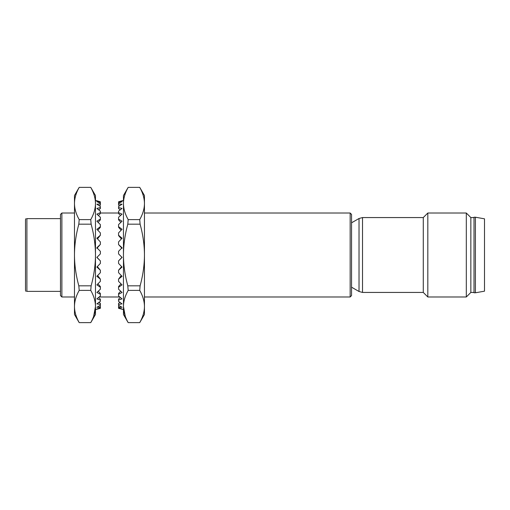 <?xml version="1.0" encoding="UTF-8"?>
<svg xmlns="http://www.w3.org/2000/svg" width="510" height="510" viewBox="0 0 510 510"><rect width="100%" height="100%" fill="white"/><g stroke="black" fill="none" stroke-linecap="round" stroke-linejoin="round"><path stroke-width="0.76" d="M61.882 213.021L60.486 214.417L60.486 295.583L61.882 296.979L61.882 213.021L74.479 213.021M350.16 291.841L350.16 213.021L351.556 214.417L351.556 295.583L350.16 296.979L350.16 291.841M423.274 217.566L362.521 217.566L362.521 292.434L423.274 292.434L423.274 217.566L427.826 213.021L466.306 213.021L466.306 296.979L470.857 292.434L470.857 217.566L474.007 217.566M475.403 292.785L474.007 292.785L474.007 217.215L475.403 217.215L475.403 292.785L484.5 291.178L484.5 218.822L475.403 217.215M423.274 292.434L427.826 296.979L427.826 213.021M60.486 291.382L26.902 291.382C25.538 291.382 25.538 291.382 26.902 291.382L26.902 218.618C25.538 218.618 25.538 218.618 26.902 218.618L60.486 218.618M25.5 223.992L25.5 290.337L25.5 219.663L25.972 218.618M98.57 297.515L98.768 297.789L98.557 297.496L99.176 296.979L119.748 296.979L120.366 297.496L120.156 297.789L120.36 297.515M98.991 302.392L100.368 301.397L100.368 300.084L96.868 298.879L100.368 295.972L100.368 294.283L96.868 292.479L100.368 289.227L100.368 287.219L96.868 284.88L100.368 281.38L100.368 279.117L96.868 276.318L100.368 272.684L100.368 270.243L96.868 267.068L100.368 263.421L100.368 260.884L96.868 257.435L100.368 253.891L100.368 251.328L96.868 247.72L100.368 244.392L100.368 241.893L96.868 238.24L100.368 235.237L100.368 232.879L96.868 229.296L100.368 226.714L100.368 224.578L96.868 221.187L100.368 219.102L100.368 217.254L96.868 214.155L100.368 212.644L100.368 211.14L98.736 209.852M100.368 307.657L100.368 308.282L96.868 309.015L100.368 307.657L100.368 306.064L99.73 305.707L100.368 305.337L100.368 304.438L96.868 303.864L100.368 301.397M100.368 305.337L96.868 307.281L100.368 307.198M79.031 187.635L74.479 195.528L74.479 203.496C74.517 198.256 76.092 192.882 79.197 187.374L90.748 187.374C93.859 192.882 95.427 198.256 95.472 203.496C95.427 208.73 93.859 214.104 90.748 219.612L91.131 224.164L78.82 224.164C75.958 234.696 74.511 244.972 74.479 255C74.511 265.028 75.958 275.304 78.82 285.836L79.197 290.388C76.092 295.896 74.517 301.27 74.479 306.504C74.517 311.744 76.092 317.118 79.197 322.626L78.82 321.925M74.479 203.452L74.479 203.496C74.517 208.73 76.092 214.104 79.197 219.612L90.748 219.612M79.197 187.374L78.82 188.075M74.479 203.496L74.479 314.472L79.031 322.365M79.197 219.612L78.82 224.164M93.681 316.226L95.472 306.504C95.427 311.744 93.859 317.118 90.748 322.626L91.131 321.925M79.197 290.388L90.748 290.388L91.131 285.836L78.82 285.836M90.748 290.388C93.859 295.896 95.427 301.27 95.472 306.504L95.472 314.472L90.914 322.365M79.197 322.626L90.748 322.626M91.131 188.075L90.748 187.374M90.914 187.635L95.472 195.528L95.472 255C95.44 265.028 93.993 275.304 91.131 285.836M95.472 306.504L95.472 255C95.44 244.972 93.993 234.696 91.131 224.164M100.368 206.435L96.868 204.223L100.368 203.981L100.368 205.077L99.316 205.747L100.368 206.435L100.368 207.551L96.868 208.443L100.368 211.14M100.368 203.981L100.368 203.292L96.868 201.635L100.368 202.049L96.868 200.761L100.368 201.813M100.368 202.049L100.368 203.292M98.768 302.232L100.368 303.373L100.368 304.438M98.768 209.808L100.368 208.558L100.368 207.551M98.768 297.789L100.368 299.134L100.368 300.084M98.392 215.481L100.368 213.531L100.368 212.644M98.239 291.229L100.368 293.467L100.368 294.283M98.086 222.347L100.368 219.835L100.368 219.102M97.939 283.821L100.368 286.569L100.368 287.219M97.792 230.233L100.368 227.275L100.368 226.714M97.639 275.521L100.368 279.117M97.486 238.884L100.368 235.237M97.327 266.596L100.368 270.243M96.868 248.338L100.368 244.392M96.868 257.225L100.368 260.884M95.472 200.392L96.868 200.761L96.868 201.635M122.056 248.338L118.562 244.551L122.056 247.72L118.562 251.328L118.562 253.891L122.056 257.435L118.562 260.884L122.056 257.225M118.562 260.884L118.562 263.421L122.056 267.068L118.562 270.243L121.603 266.596M118.562 270.243L118.562 272.684L122.056 276.318L118.562 279.117L121.284 275.521M118.562 279.117L118.562 281.38L122.056 284.88L118.562 287.219L118.562 286.569L120.991 283.821M118.562 287.219L118.562 289.227L122.056 292.479L118.562 294.283L118.562 293.467L120.691 291.229M120.156 209.808L118.562 208.558L118.562 206.435L122.056 204.223L118.562 203.981L118.562 201.813L122.056 200.761L118.562 201.813M120.532 215.481L118.562 213.531L118.562 211.14L122.056 208.443L118.562 207.551M120.844 222.347L118.562 219.835L118.562 217.254L122.056 214.155L118.562 212.644M121.138 230.233L118.562 227.275L118.562 224.578L122.056 221.187L118.562 219.102M121.437 238.884L118.562 235.601L118.562 232.879L122.056 229.296L118.562 226.714M118.562 307.657L118.562 308.282L122.056 309.015L118.562 307.657L118.562 307.198L122.056 307.281L118.562 305.337L118.562 304.438L122.056 303.864L118.562 301.397L118.562 300.084L122.056 298.879L118.562 295.972L118.562 294.283M118.562 307.198L118.562 306.064L119.2 305.707L118.562 305.337M119.933 302.392L118.562 301.397M139.727 219.612L128.176 219.612L127.8 224.164L140.103 224.164L139.727 219.612C142.838 214.104 144.406 208.73 144.451 203.496L144.451 203.452M128.01 187.635L123.458 195.528L123.458 203.496C123.496 198.256 125.071 192.882 128.176 187.374L139.727 187.374C142.838 192.882 144.406 198.256 144.451 203.496L144.451 255C144.419 244.972 142.972 234.696 140.103 224.164M127.8 224.164C124.937 234.696 123.49 244.972 123.458 255L123.458 203.496C123.496 208.73 125.071 214.104 128.176 219.612M139.727 187.374L140.103 188.075M139.893 187.635L144.451 195.528L144.451 203.496M125.243 316.226L123.458 306.504C123.496 311.744 125.071 317.118 128.176 322.626L127.8 321.925M128.176 290.388C125.071 295.896 123.496 301.27 123.458 306.504L123.458 255C123.49 265.028 124.937 275.304 127.8 285.836L128.176 290.388L139.727 290.388C142.838 295.896 144.406 301.27 144.451 306.504C144.406 311.744 142.838 317.118 139.727 322.626L140.103 321.925M139.727 290.388L140.103 285.836C142.972 275.304 144.419 265.028 144.451 255L144.451 314.472L139.893 322.365M127.8 285.836L140.103 285.836M139.727 322.626L128.176 322.626M127.8 188.075L128.176 187.374M123.458 306.504L123.458 314.472L128.01 322.365M123.458 200.392L122.056 200.761L122.056 201.635L118.562 202.049M122.056 201.635L118.562 203.292M118.562 244.392L118.562 241.893L122.056 238.24L118.562 235.237M120.194 209.852L118.562 211.14M118.562 203.981L118.562 205.077L119.608 205.747L118.562 206.435M120.156 302.232L118.562 303.373L118.562 304.438M120.156 297.789L118.562 299.134L118.562 300.084M362.521 217.566L359.021 218.503L359.021 291.497L362.521 292.434M100.368 213.021L118.562 213.021M144.451 213.021L350.16 213.021M61.882 296.979L74.479 296.979M144.451 296.979L350.16 296.979M470.857 292.434L474.007 292.434M470.857 217.566L466.306 213.021M427.826 296.979L466.306 296.979M351.556 287.187L359.021 291.497M351.556 222.813L359.021 218.503M25.972 291.382L25.5 290.337M100.368 308.301L95.472 309.608M118.562 308.301L123.458 309.608"/></g></svg>
